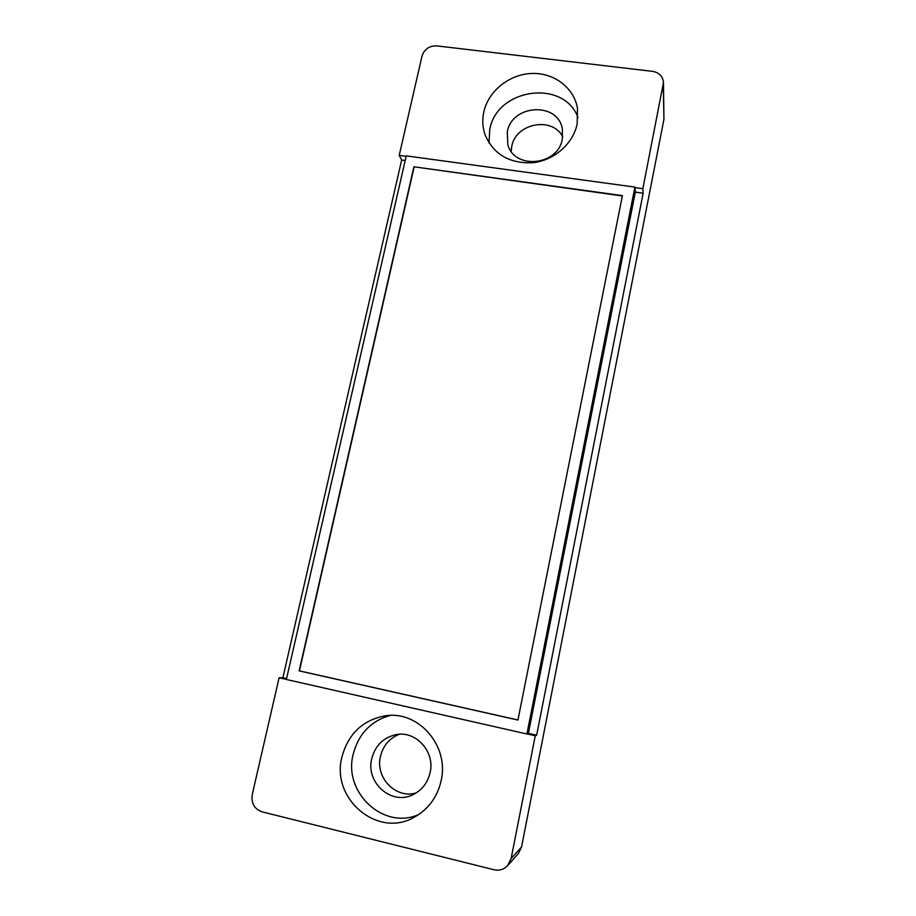 <?xml version="1.0" encoding="UTF-8"?>
<svg xmlns="http://www.w3.org/2000/svg" width="916" height="916" viewBox="0 0 916 916"><rect width="100%" height="100%" fill="white"/><g stroke="black" fill="none" stroke-linecap="round" stroke-linejoin="round"><path stroke-width="1.37" d="M663.47 82.577L663.94 119.332L521.548 847.025L518.296 853.632L507.659 865.597C503.915 869.513 499.415 870.91 494.159 869.788L261.987 811.816C254.316 808.988 251.076 803.229 252.255 794.527L279.105 677.737L282.884 677.737L401.655 160.037L399.204 155.388L422.036 56.048C424.383 49.109 429.306 45.72 436.806 45.892L652.616 71.368C659.245 72.593 662.863 76.326 663.47 82.577L642.86 188.696L643.158 193.219L536.65 735.205L535.265 735.788L511.128 858.532L507.659 865.597M399.319 734.277C389.415 738.25 383.128 745.635 380.449 756.444C375.033 777.684 396.055 799.347 416.288 792.867M562.71 136.667C552.13 116.149 515.536 123.294 511.735 146.423L511.185 151.312M279.105 677.737L286.399 679.386M286.582 678.573L282.884 677.737M536.65 735.205L528.395 733.338L526.929 733.899L535.265 735.788M341.92 757.063C330.722 798.729 377.747 838.758 414.41 817.141C428.493 809.172 437.401 797 441.157 780.627C449.458 745.613 418.211 710.232 385.224 715.831C362.69 720.068 348.252 733.808 341.92 757.063M526.769 733.956L286.376 679.477L406.257 155.869L634.914 187.104L526.929 733.899M413.895 166.781L299.154 670.878L517.941 720.045L622.411 195.612L413.895 166.781L622.33 195.967M401.655 160.037L405.193 160.529M406.154 156.338L399.204 155.388M642.86 188.696L634.948 187.608L635.326 192.142L643.158 193.219M483.797 112.004C482.125 119.813 482.549 127.393 485.068 134.755C493.61 154.472 509.594 163.792 532.998 162.716C554.214 160.369 573.141 143.755 577.172 123.946L577.481 108.271C573.989 87.512 553.642 72.398 531.337 73.486C509.033 74.425 488.297 91.222 483.797 112.004M528.395 733.338L635.326 192.142M578.019 117.511C563.706 78.639 496.587 88.325 489.751 129.614L489.018 142.942M562.321 139.095C558.119 165.785 514.22 169.964 507.808 144.545L507.281 131.904C511.792 104.229 558.096 101.539 562.367 128.996L562.321 139.095M517.952 719.976L299.452 670.878L414.089 167.17M390.182 715.442C370.82 720.984 358.477 733.968 353.152 754.383C343.099 792.466 383.598 830.457 418.807 814.484M430.119 772.589C427.669 782.985 421.818 790.416 412.566 794.87C391.212 805.485 365.553 782.459 371.736 758.78C375.102 745.922 382.922 737.93 395.208 734.815C415.246 729.903 435.272 751.292 430.119 772.589M663.94 119.332L663.253 84.993M511.128 858.532L521.548 847.025"/></g></svg>
